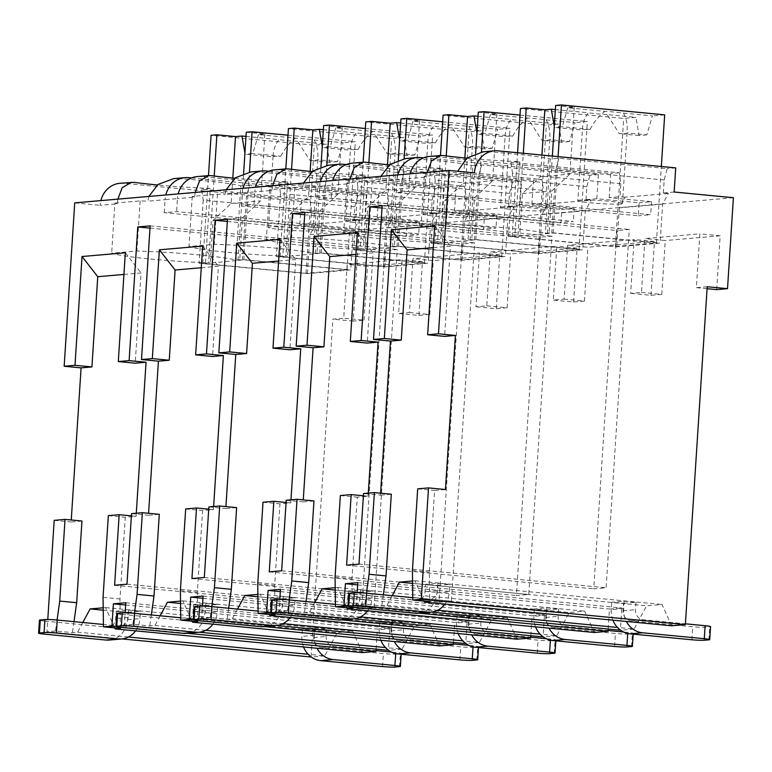 <?xml version="1.0" encoding="UTF-8"?>
<svg xmlns="http://www.w3.org/2000/svg" width="772" height="772" viewBox="0 0 772 772"><rect width="100%" height="100%" fill="white"/><g stroke="black" fill="none" stroke-linecap="round" stroke-linejoin="round"><path stroke-width="0.58" stroke-dasharray="3.86 2.9" d="M382.015 208.025L616.905 230.548L593.736 588.843L606.107 587.772L629.277 229.467L616.905 230.548M346.618 565.152L593.736 588.843M363.409 495.778L368.099 496.232L357.272 497.168L351.993 578.855L352.389 608.355M368.302 493.125L368.099 496.232M382.159 205.777L629.277 229.467M380.606 493.192L380.48 495.161L363.554 493.53M358.99 564.081L606.107 587.772M136.287 513.226L136.094 516.333L125.267 517.269L119.978 598.956L120.384 628.456M114.748 627.916L105.581 607.583L103.197 607.796M82.807 622.493L77.615 632.162L72.433 632.606L55.507 630.985L57.06 620.032M73.987 621.653L72.433 632.606M81.957 521.023L71.13 521.959L71.256 519.99M123.935 274.436L141.064 272.95L135.225 363.178M213.632 506.519L213.429 509.626L202.602 510.562L197.314 592.249L197.719 621.759M192.093 621.219L182.916 600.886L180.532 601.089M160.151 615.795L154.95 625.465L149.768 625.909L132.842 624.287L134.396 613.325M151.322 614.946L149.768 625.909M159.293 514.316L148.465 515.262L148.591 513.293M201.27 267.739L218.399 266.253L212.561 356.481M290.967 499.822L290.764 502.929L279.937 503.865L274.658 585.552L275.054 615.052M269.428 614.512L260.251 594.189L257.867 594.392M237.486 609.098L232.285 618.758L227.103 619.212L210.177 617.59L211.731 606.628M228.657 608.249L227.103 619.212M236.628 507.619L225.8 508.555L225.926 506.596M278.615 261.032L295.734 259.556L289.905 349.774M346.763 607.815L337.596 587.482L335.212 587.695M314.822 602.392L309.62 612.061L304.448 612.505L287.522 610.884L289.075 599.931M306.002 601.552L304.448 612.505M313.963 500.922L303.135 501.858L303.271 499.889M355.95 254.335L373.079 252.849L367.24 343.077M433.285 247.638L450.414 246.152L444.575 336.38M445.444 489.525L434.617 490.471L429.328 572.149L429.734 601.658M424.098 601.118L414.931 580.785L412.547 580.988M392.157 595.694L386.965 605.364L381.783 605.808L364.857 604.187L366.41 593.224M383.337 594.845L381.783 605.808M391.308 494.215L380.48 495.161M150 228.126L384.89 250.639L361.721 608.944L374.092 607.873L397.262 249.568L384.89 250.639M114.603 585.253L361.721 608.944M131.394 515.879L136.094 516.333M150.144 225.878L397.262 249.568M131.539 513.631L148.465 515.262M126.975 584.182L374.092 607.873M54.204 520.338L71.13 521.959M417.691 488.84L434.617 490.471M108.341 515.648L125.267 517.269M208.73 509.182L213.429 509.626M185.676 508.941L202.602 510.562M208.874 506.934L225.8 508.555M286.065 502.476L290.764 502.929M263.011 502.244L279.937 503.865M286.209 500.237L303.135 501.858M340.346 495.547L357.272 497.168M55.507 630.985L46.995 631.728L47.787 619.511M132.842 624.287L124.331 625.021L125.122 612.804M210.177 617.59L201.675 618.324L202.467 606.107M287.522 610.884L279.01 611.627L279.802 599.41M364.857 604.187L356.346 604.92L357.137 592.703M103.226 610.179L337.229 632.615L324.732 655.853L308.134 654.26M128.393 637.025L77.615 632.162M324.732 655.853L311.261 657.02M122.101 638.927L46.995 631.728M187.113 633.301L115.935 626.478M199.446 632.229L124.331 625.021M439.654 645.903L430.033 624.577L414.564 625.918L402.067 649.156L385.469 647.563M205.728 630.328L154.95 625.465M402.067 649.156L388.605 650.323M264.449 626.603L193.28 619.781M276.781 625.523L201.675 618.324M516.989 639.197L507.378 617.88L491.909 619.221L479.402 642.458L462.804 640.866M283.063 623.631L232.285 618.758M479.402 642.458L465.941 643.626M341.784 619.897L270.615 613.074M354.116 618.826L279.01 611.627M594.334 632.5L584.713 611.183L569.244 612.524L556.747 635.752L540.149 634.159M360.408 616.934L309.62 612.061M556.747 635.752L543.276 636.919M419.128 613.2L347.95 606.377M431.452 612.128L356.346 604.92M671.669 625.803L662.048 604.476L646.579 605.817L634.082 629.055L617.484 627.462M437.743 610.227L386.965 605.364M634.082 629.055L620.611 630.222M608.162 629.064L609.455 609.031L621.836 607.96L620.389 630.241M707.21 286.73L696.383 287.666L699.857 233.829L644.948 238.587L641.464 292.424L630.637 293.36L634.121 239.523L567.613 245.284L564.129 299.131L553.302 300.067L556.786 246.229L490.278 251.99L486.794 305.828L475.967 306.764L479.451 252.927L412.943 258.688L409.459 312.525L398.632 313.461L402.115 259.624L347.197 264.381L343.723 318.218L332.896 319.154L311.039 657.04M362.319 652.601L352.698 631.284L337.229 632.615M376.147 649.165L377.45 629.132L389.821 628.061L388.384 650.342M453.492 642.468L454.785 622.435L467.156 621.363L465.719 643.645M530.827 635.771L532.12 615.738L544.492 614.666L543.054 636.939M357.639 584.886L609.455 609.031M357.783 582.648L621.836 607.96M412.576 583.381L646.579 605.817M414.931 580.785L662.048 604.476M623.583 603.328L635.964 602.256L624.114 601.127L611.733 602.199L623.583 603.328L623.101 610.758A9.322 8.482 85 0 0 630.965 620.852L692.745 626.777A9.322 0.637 3.7 0 0 705.077 627.25L709.719 626.854A9.322 0.637 3.7 0 0 710.558 626.642M437.396 585.475L449.777 584.404L437.927 583.275L425.555 584.346L437.396 585.475L436.923 592.906A22.378 20.342 -95 0 1 418.54 613.248M635.964 602.256L635.481 609.687A9.322 8.482 -95 0 0 643.346 619.781L685.411 623.815M612.9 620.167A22.378 20.342 -95 0 1 611.26 609.619L611.733 602.199M624.114 601.127L623.631 608.548A22.378 20.342 85 0 0 626.362 621.45M353.393 607.313L354.232 594.315A9.322 0.637 3.7 0 1 348.79 593.378M354.232 594.315L416.012 600.24A9.322 8.482 85 0 0 417.411 600.249A9.322 8.482 85 0 0 425.073 591.767L425.555 584.346M437.927 583.275L437.444 590.696A9.322 8.482 -95 0 1 429.792 599.178A9.322 8.482 -95 0 1 428.383 599.168L412.769 597.673M444.942 604.061A22.378 20.342 85 0 0 449.294 591.834L449.777 584.404M733.4 197.709L359.086 230.143L353.2 321.104L364.027 320.168L343.723 318.218M353.2 321.104L332.896 319.154M707.075 288.699L696.383 287.666M409.459 312.525L429.772 314.474L418.945 315.41L398.632 313.461M486.794 305.828L507.107 307.777L496.28 308.713L475.967 306.764M564.129 299.131L584.443 301.07L573.615 302.016L553.302 300.067M641.464 292.424L661.778 294.373L650.95 295.309L630.637 293.36M364.027 320.168L367.511 266.33L347.197 264.381M650.95 295.309L654.434 241.472L587.926 247.233L567.613 245.284M661.778 294.373L665.261 240.536L644.948 238.587M716.686 289.616L720.17 235.778L665.261 240.536M418.945 315.41L422.419 261.573L367.511 266.33M429.772 314.474L433.246 260.637L412.943 258.688M496.28 308.713L499.764 254.876L433.246 260.637M507.107 307.777L510.591 253.94L490.278 251.99M573.615 302.016L577.099 248.169L510.591 253.94M584.443 301.07L587.926 247.233M654.434 241.472L634.121 239.523M720.17 235.778L699.857 233.829M423.625 157.835L598.387 174.597L596.824 198.732L639.139 202.785L638.299 215.784L396.258 192.575L408.629 191.504L650.671 214.713L638.299 215.784M596.824 198.732L585.996 199.668L591.072 200.151L585.273 210.804L582.754 249.79L539.445 253.544L431.114 243.161L437.502 242.601A70.86 4.873 3.7 0 1 343.665 233.125L368.919 230.934A70.86 4.873 3.7 0 1 468.035 239.957L474.423 239.407L582.754 249.79M539.445 253.544L541.963 214.558L547.763 203.905L591.072 200.151M547.763 203.905L542.687 203.422L531.86 204.358L574.175 208.411L561.794 209.492L560.954 222.481L318.913 199.272L331.294 198.201L573.335 221.41L560.954 222.481M346.281 164.542L521.042 181.295L519.488 205.429L561.794 209.492M519.488 205.429L508.661 206.365L513.737 206.857L507.937 217.511L505.419 256.497L462.11 260.241L353.779 249.858L360.167 249.308A70.86 4.873 3.7 0 1 266.33 239.822L291.584 237.641A70.86 4.873 3.7 0 1 390.7 246.664L397.088 246.104L505.419 256.497M462.11 260.241L464.628 221.255L470.428 210.611L513.737 206.857M470.428 210.611L465.352 210.119L454.525 211.055L496.84 215.118L484.459 216.189L483.619 229.188L241.578 205.979L253.949 204.898L495.991 228.107L483.619 229.188M268.945 171.239L443.707 187.992L442.144 212.126L484.459 216.189M442.144 212.126L431.316 213.072L436.392 213.554L430.602 224.208L428.074 263.194L384.765 266.948L276.444 256.555L282.832 256.005A70.86 4.873 3.7 0 1 188.995 246.529L214.24 244.338A70.86 4.873 3.7 0 1 313.364 253.361L319.753 252.811L428.074 263.194M384.765 266.948L387.293 227.962L393.083 217.308L436.392 213.554M393.083 217.308L388.007 216.816L377.18 217.762L419.495 221.815L407.124 222.886L406.284 235.885L164.243 212.676L176.614 211.605L418.656 234.813L406.284 235.885M191.61 177.936L366.372 194.698L364.809 218.833L407.124 222.886M364.809 218.833L353.981 219.769L359.057 220.252L353.258 230.905L350.739 269.891L307.43 273.645L199.108 263.262L205.497 262.702A70.86 4.873 3.7 0 1 111.66 253.226L136.905 251.035A70.86 4.873 3.7 0 1 236.029 260.058L242.418 259.508L350.739 269.891M307.43 273.645L309.948 234.659L315.748 224.005L359.057 220.252M315.748 224.005L310.672 223.523L299.845 224.459L359.086 230.143M674.159 192.025L663.331 192.971L668.407 193.454L662.608 204.107L660.089 243.093L616.78 246.847L508.458 236.454L514.847 235.904A70.86 4.873 3.7 0 1 421.01 226.428L446.255 224.237A70.86 4.873 3.7 0 1 545.379 233.26L551.768 232.71L660.089 243.093M662.608 204.107L619.298 207.861L625.098 197.207L668.407 193.454M625.098 197.207L620.022 196.715L609.195 197.661L651.51 201.714L639.139 202.785M396.258 192.575L397.097 179.577A24.241 22.041 -95 0 1 397.831 174.877M117.875 199.137L117.334 203.818L100.119 205.304A24.241 22.041 -95 0 1 100.852 200.614M120.027 183.263A24.241 22.041 -95 0 1 123.684 183.282L301.408 200.324L299.845 224.459M474.433 172.88L457.217 174.366L457.68 171.278M497.998 150.858L483.05 151.814M188.648 177.656L173.7 178.612M148.793 196.455L147.867 201.174L165.083 199.678A24.241 22.041 -95 0 1 165.816 194.978M195.21 192.431L194.669 197.121L177.454 198.607A24.241 22.041 -95 0 1 178.187 193.907M197.371 176.566A24.241 22.041 -95 0 1 201.019 176.585L378.743 193.627L377.18 217.762M265.983 170.959L251.035 171.915M226.138 189.758L225.202 194.467L242.418 192.981A24.241 22.041 -95 0 1 243.151 188.281M272.545 185.734L272.014 190.414L254.799 191.91A24.241 22.041 -95 0 1 255.532 187.21M274.707 169.869A24.241 22.041 -95 0 1 278.354 169.879L456.078 186.92L454.525 211.055M343.318 164.253L328.38 165.218M303.473 183.06L302.537 187.77L319.753 186.284A24.241 22.041 -95 0 1 320.496 181.584M349.89 179.036L349.349 183.717L332.134 185.203A24.241 22.041 -95 0 1 332.867 180.513M352.042 163.162A24.241 22.041 -95 0 1 355.699 163.181L533.423 180.223L531.86 204.358M420.663 157.556L405.715 158.511M380.808 176.354L379.882 181.073L409.469 178.506A24.241 22.041 -95 0 1 410.202 173.806M427.225 172.339L426.684 177.02L409.469 178.506L408.629 191.504M429.377 156.465A24.241 22.041 -95 0 1 433.034 156.484L610.758 173.526L609.195 197.661M117.334 203.818A70.86 4.873 3.7 0 1 114.903 203.104L111.66 253.226M205.497 262.702L210.293 188.445A70.86 4.873 3.7 0 1 157.391 184.962M426.684 177.02A70.86 4.873 3.7 0 1 424.253 176.296L449.497 174.115A70.86 4.873 3.7 0 1 457.217 174.366M74.73 202.872L100.119 205.304M114.903 203.104L140.147 200.913A70.86 4.873 3.7 0 1 147.867 201.174M164.243 212.676L165.083 199.678L177.454 198.607L176.614 211.605M194.669 197.121A70.86 4.873 3.7 0 1 192.238 196.397L217.482 194.216A70.86 4.873 3.7 0 1 225.202 194.467M241.578 205.979L242.418 192.981L254.799 191.91L253.949 204.898M272.014 190.414A70.86 4.873 3.7 0 1 269.573 189.7L294.827 187.509A70.86 4.873 3.7 0 1 302.537 187.77M318.913 199.272L319.753 186.284L332.134 185.203L331.294 198.201M349.349 183.717A70.86 4.873 3.7 0 1 346.908 183.003L372.162 180.812A70.86 4.873 3.7 0 1 379.882 181.073M651.51 201.714L650.671 214.713M311.512 210.524L203.19 200.141L201.589 189.198L309.91 199.591L311.512 210.524L310.672 223.523M309.91 199.591L301.408 200.324M663.331 192.971L664.171 179.972L667.211 168.634L558.889 158.241L550.175 159.003L545.379 233.26M675.722 167.891L667.211 168.634M366.372 194.698L357.861 195.432L249.539 185.048L246.5 196.387L242.418 259.508M353.981 219.769L354.821 206.771L357.861 195.432M234.727 178.264A70.86 4.873 3.7 0 0 287.638 181.748L278.924 182.501L387.255 192.884L388.847 203.827L388.007 216.816M387.255 192.884L378.743 193.627M443.707 187.992L435.196 188.735L326.874 178.342L318.16 179.104L313.364 253.361M431.316 213.072L432.156 200.073L435.196 188.735M312.071 171.558A70.86 4.873 3.7 0 0 364.973 175.041L356.259 175.804L464.59 186.187L466.192 197.121L465.352 210.119M464.59 186.187L456.078 186.92M521.042 181.295L512.54 182.028L404.21 171.645L395.505 172.397L390.7 246.664M508.661 206.365L509.501 193.376L512.54 182.028M389.406 164.861A70.86 4.873 3.7 0 0 442.308 168.344L433.603 169.097L541.925 179.49L543.527 190.423L542.687 203.422M541.925 179.49L533.423 180.223M598.387 174.597L589.876 175.331L481.545 164.947L472.84 165.7L468.035 239.957M585.996 199.668L586.836 186.67L589.876 175.331M466.742 158.163A70.86 4.873 3.7 0 0 519.643 161.647L510.939 162.4L619.26 172.783L620.862 183.726L620.022 196.715M619.26 172.783L610.758 173.526M203.19 200.141L199.108 263.262M309.948 234.659L353.258 230.905M354.821 206.771L246.5 196.387M210.293 188.445L201.589 189.198M487.421 151.775A70.86 4.873 3.7 0 1 550.175 159.003M178.071 178.573A70.86 4.873 3.7 0 1 240.825 185.801L236.029 260.058M249.539 185.048L240.825 185.801M255.407 171.867A70.86 4.873 3.7 0 1 318.16 179.104M332.751 165.169A70.86 4.873 3.7 0 1 395.505 172.397M410.086 158.472A70.86 4.873 3.7 0 1 472.84 165.7M232.826 178.081L231.185 203.422L213.062 220.358L210.293 263.059L243.788 259.855L347.043 269.746L306.05 273.298L202.804 263.406L208.604 262.895L214.22 176.016M210.293 263.059L208.604 262.895M140.147 200.913L136.905 251.035M202.804 263.406L208.479 175.601M237.988 260.357L243.605 173.507M243.788 259.855L249.472 172.098M246.278 132.253L264.892 134.038L258.446 134.598L295.483 138.149A22.378 1.534 3.7 0 1 305.857 138.96A22.378 1.534 3.7 0 1 314.156 139.944L343.077 142.714L337.499 161.657L317.707 159.756A22.378 1.534 3.7 0 1 317.707 159.765A22.378 1.534 3.7 0 1 309.977 160.431L297.674 141.373L326.585 144.142L314.339 145.204L211.084 135.303M287.995 135.196L355.323 141.652L343.077 142.714M246.007 136.412L279.001 139.578C275.228 144.374 273.249 150.144 273.047 156.89L245.129 154.217L244.927 153.059M297.674 141.373A22.378 1.534 3.7 0 1 287.3 140.562A22.378 1.534 3.7 0 1 279.001 139.578M258.446 134.598L252.869 153.541L245.129 154.217M273.047 156.89A22.378 1.534 3.7 0 1 273.047 156.88A22.378 1.534 3.7 0 1 280.776 156.224L252.869 153.541M280.776 156.224C284.289 149.189 289.191 143.158 295.483 138.149M314.156 139.944C317.234 145.85 318.411 152.46 317.707 159.756L313.142 230.317A22.378 1.534 3.7 0 1 281.539 229.68A22.378 1.534 3.7 0 1 268.482 227.431A22.378 1.534 3.7 0 1 300.096 228.068A22.378 1.534 3.7 0 1 313.142 230.317M264.892 134.038L260.569 200.874L242.447 217.82L239.687 260.511M231.185 203.422L260.569 200.874M213.062 220.358L242.447 217.82M337.499 161.657L329.76 162.332L326.585 144.142M329.76 162.332L309.977 160.431M306.05 273.298L314.339 145.204M347.043 269.746L355.323 141.652M664.171 179.972L555.85 169.589L551.768 232.71M558.889 158.241L555.85 169.589M619.298 207.861L616.78 246.847M620.862 183.726L512.54 173.333L508.458 236.454M541.925 155.066L540.535 176.624L522.412 193.56L519.643 236.261L553.148 233.047L656.393 242.948L615.4 246.5L512.154 236.599L517.954 236.097L523.31 153.281M519.643 236.261L517.954 236.097M449.497 174.115L446.255 224.237M424.253 176.296L421.01 226.428M519.643 161.647L514.847 235.904M512.54 173.333L510.939 162.4M512.154 236.599L517.578 152.731M547.338 233.549L552.356 156.069M553.148 233.047L558.088 156.62M555.628 105.455L574.243 107.24L567.796 107.8L604.833 111.351A22.378 1.534 3.7 0 1 615.207 112.152A22.378 1.534 3.7 0 1 623.506 113.137L652.427 115.916L646.849 134.859L627.057 132.958A22.378 1.534 3.7 0 1 627.057 132.967A22.378 1.534 3.7 0 1 619.327 133.633L607.024 114.565L635.935 117.344L623.689 118.406L520.434 108.505M664.673 114.854L652.427 115.916M555.357 109.614L588.351 112.78C584.587 117.566 582.599 123.337 582.397 130.092L554.479 127.409L554.277 126.251M607.024 114.565A22.378 1.534 3.7 0 1 596.65 113.764A22.378 1.534 3.7 0 1 588.351 112.78M567.796 107.8L562.219 126.743L554.479 127.409M577.832 200.624A22.378 1.534 3.7 0 1 609.446 201.27A22.378 1.534 3.7 0 1 622.493 203.518A22.378 1.534 3.7 0 1 590.889 202.872A22.378 1.534 3.7 0 1 577.832 200.624L582.397 130.082A22.378 1.534 3.7 0 1 582.397 130.082A22.378 1.534 3.7 0 1 590.126 129.416L562.219 126.743M590.126 129.416C593.639 122.381 598.541 116.36 604.833 111.351M623.506 113.137C626.584 119.052 627.761 125.653 627.057 132.958L622.493 203.518M574.243 107.24L569.919 174.076L551.797 191.012L549.037 233.713M540.535 176.624L569.919 174.076M522.412 193.56L551.797 191.012M646.849 134.859L639.11 135.525L635.935 117.344M639.11 135.525L619.327 133.633M615.4 246.5L623.689 118.406M656.393 242.948L661.334 166.52M419.495 221.815L418.656 234.813M278.924 182.501L280.525 193.434L388.847 203.827M280.525 193.434L276.444 256.555M387.293 227.962L430.602 224.208M432.156 200.073L323.835 189.69L319.753 252.811M326.874 178.342L323.835 189.69M217.482 194.216L214.24 244.338M192.238 196.397L188.995 246.529M287.638 181.748L282.832 256.005M310.161 171.384L308.52 196.715L290.397 213.661L287.638 256.362L321.133 253.148L424.378 263.049L383.394 266.601L280.139 256.7L285.939 256.198L291.555 169.319M287.638 256.362L285.939 256.198M280.139 256.7L285.823 168.904M315.333 253.65L320.949 166.81M321.133 253.148L326.807 165.391M323.613 125.556L342.228 127.341L335.781 127.901L372.828 131.452A22.378 1.534 3.7 0 1 383.192 132.253A22.378 1.534 3.7 0 1 391.491 133.238L420.412 136.017L414.834 154.96L395.042 153.059A22.378 1.534 3.7 0 1 395.042 153.068A22.378 1.534 3.7 0 1 387.312 153.734L375.009 134.666L403.93 137.445L391.674 138.506L288.429 128.606M365.339 128.499L432.658 134.955L420.412 136.017M323.343 129.715L356.336 132.88C352.572 137.667 350.584 143.438 350.382 150.193L322.474 147.51L322.271 146.352M375.009 134.666A22.378 1.534 3.7 0 1 364.635 133.865A22.378 1.534 3.7 0 1 356.336 132.88M335.781 127.901L330.204 146.844L322.474 147.51M345.817 220.724A22.378 1.534 3.7 0 1 377.431 221.371A22.378 1.534 3.7 0 1 390.487 223.619A22.378 1.534 3.7 0 1 358.874 222.973A22.378 1.534 3.7 0 1 345.817 220.724L350.382 150.183A22.378 1.534 3.7 0 1 350.382 150.183A22.378 1.534 3.7 0 1 358.121 149.517L330.204 146.844M358.121 149.517C361.634 142.482 366.536 136.461 372.828 131.452M391.491 133.238C394.569 139.153 395.756 145.754 395.042 153.059L390.487 223.619M342.228 127.341L337.914 194.177L319.782 211.113L317.022 253.814M308.52 196.715L337.914 194.177M290.397 213.661L319.782 211.113M414.834 154.96L407.105 155.626L403.93 137.445M407.105 155.626L387.312 153.734M383.394 266.601L391.674 138.506M424.378 263.049L432.658 134.955M496.84 215.118L495.991 228.107M356.259 175.804L357.861 186.737L466.192 197.121M357.861 186.737L353.779 249.858M464.628 221.255L507.937 217.511M509.501 193.376L401.17 182.983L397.088 246.104M404.21 171.645L401.17 182.983M294.827 187.509L291.584 237.641M269.573 189.7L266.33 239.822M364.973 175.041L360.167 249.308M387.496 164.677L385.855 190.018L367.733 206.964L364.973 249.665L398.468 246.451L501.713 256.352L460.73 259.903L357.475 250.003L363.284 249.501L368.9 162.612M364.973 249.665L363.284 249.501M357.475 250.003L363.158 162.207M392.668 246.953L398.284 160.113M398.468 246.451L404.142 158.694M400.948 118.859L419.572 120.644L413.117 121.194L450.163 124.755A22.378 1.534 3.7 0 1 460.537 125.556A22.378 1.534 3.7 0 1 468.826 126.54L497.747 129.31L492.169 148.253L472.387 146.362A22.378 1.534 3.7 0 1 472.387 146.371A22.378 1.534 3.7 0 1 464.647 147.027L452.344 127.969L481.265 130.738L469.009 131.8L365.764 121.899M442.674 121.793L510.002 128.249L497.747 129.31M400.678 123.018L433.681 126.183C429.907 130.97 427.92 136.74 427.717 143.486L399.809 140.813L399.606 139.655M452.344 127.969A22.378 1.534 3.7 0 1 441.97 127.168A22.378 1.534 3.7 0 1 433.681 126.183M413.117 121.194L407.539 140.147L399.809 140.813M423.162 214.027A22.378 1.534 3.7 0 1 454.776 214.664A22.378 1.534 3.7 0 1 467.822 216.913A22.378 1.534 3.7 0 1 436.209 216.276A22.378 1.534 3.7 0 1 423.162 214.027L427.717 143.476A22.378 1.534 3.7 0 1 427.717 143.476A22.378 1.534 3.7 0 1 435.456 142.82L407.539 140.147M435.456 142.82C438.969 135.785 443.871 129.764 450.163 124.755M468.826 126.54C471.904 132.446 473.091 139.056 472.387 146.362M419.572 120.644L415.249 187.471L397.117 204.416L394.357 247.117M385.855 190.018L415.249 187.471M367.733 206.964L397.117 204.416M492.169 148.253L484.44 148.928L481.265 130.738M484.44 148.928L464.647 147.027M460.73 259.903L469.009 131.8M501.713 256.352L510.002 128.249M574.175 208.411L573.335 221.41M433.603 169.097L435.196 180.04L543.527 190.423M435.196 180.04L431.114 243.161M541.963 214.558L585.273 210.804M586.836 186.67L478.505 176.286L474.423 239.407M481.545 164.947L478.505 176.286M372.162 180.812L368.919 230.934M346.908 183.003L343.665 233.125M442.308 168.344L437.502 242.601M464.84 157.98L463.2 183.321L445.068 200.266L442.308 242.958L475.803 239.754L579.058 249.645L538.065 253.197L434.819 243.305L440.619 242.804L446.235 155.915M442.308 242.958L440.619 242.804M434.819 243.305L440.494 155.5M470.003 240.256L475.62 153.406M475.803 239.754L481.477 151.997M478.293 112.152L496.907 113.938L490.452 114.497L527.498 118.048A22.378 1.534 3.7 0 1 537.872 118.859A22.378 1.534 3.7 0 1 546.171 119.843L575.082 122.613L569.514 141.556L549.722 139.664A22.378 1.534 3.7 0 1 541.983 140.33L529.679 121.272L558.6 124.041L546.344 125.103L443.099 115.202M520.01 115.096L587.338 121.551L575.082 122.613M478.022 116.311L511.016 119.477C507.243 124.273 505.264 130.043 505.062 136.789L477.144 134.116L476.942 132.958M529.679 121.272A22.378 1.534 3.7 0 1 519.305 120.461A22.378 1.534 3.7 0 1 511.016 119.477M490.452 114.497L484.884 133.44L477.144 134.116M500.497 207.33A22.378 1.534 3.7 0 1 532.111 207.967A22.378 1.534 3.7 0 1 545.157 210.216A22.378 1.534 3.7 0 1 513.544 209.579A22.378 1.534 3.7 0 1 500.497 207.33L505.062 136.779A22.378 1.534 3.7 0 1 505.062 136.779A22.378 1.534 3.7 0 1 512.791 136.123L484.884 133.44M512.791 136.123C516.304 129.088 521.206 123.057 527.498 118.048M546.171 119.843C549.239 125.749 550.426 132.359 549.722 139.664L545.157 210.216M496.907 113.938L492.584 180.773L474.462 197.719L471.702 240.41M463.2 183.321L492.584 180.773M445.068 200.266L474.462 197.719M569.514 141.556L561.775 142.231L558.6 124.041M561.775 142.231L541.983 140.33M538.065 253.197L546.344 125.103M579.058 249.645L587.338 121.551M422.419 261.573L402.115 259.624M499.764 254.876L479.451 252.927M577.099 248.169L556.786 246.229M105.581 607.583L352.698 631.284M314.233 630.135L326.614 629.064L314.764 627.926L302.383 628.997L314.233 630.135L313.75 637.556A9.322 8.482 85 0 0 321.615 647.65L383.394 653.575A9.322 0.637 3.7 0 0 395.727 654.048L400.369 653.652A9.322 0.637 3.7 0 0 401.208 653.44A9.322 0.637 3.7 0 0 395.775 652.504L391.587 652.099M128.046 612.283L140.427 611.212L128.577 610.073L116.205 611.144L128.046 612.283L127.573 619.704A22.378 20.342 -95 0 1 109.19 640.056M326.614 629.064L326.131 636.485A9.322 8.482 -95 0 0 333.996 646.579L376.06 650.613M303.55 646.965A22.378 20.342 -95 0 1 301.91 636.427L302.383 628.997M314.764 627.926L314.281 635.346A22.378 20.342 85 0 0 317.002 648.258M44.033 634.111L44.882 621.113A9.322 0.637 3.7 0 1 39.44 620.177M44.882 621.113L106.661 627.038A9.322 8.482 85 0 0 108.061 627.047A9.322 8.482 85 0 0 115.723 618.575L116.205 611.144M128.577 610.073L128.094 617.494A9.322 8.482 -95 0 1 120.432 625.976A9.322 8.482 -95 0 1 119.033 625.967L103.419 624.471M135.592 630.859A22.378 20.342 85 0 0 139.944 618.633L140.427 611.212M125.633 604.987L377.45 629.132M125.778 602.749L389.821 628.061M180.561 603.482L414.564 625.918M182.916 600.886L430.033 624.577M391.568 623.429L403.949 622.357L392.099 621.228L379.727 622.3L391.568 623.429L391.095 630.859A9.322 8.482 85 0 0 398.96 640.953L460.739 646.878A9.322 0.637 3.7 0 0 473.062 647.351L477.704 646.946A9.322 0.637 3.7 0 0 478.543 646.743A9.322 0.637 3.7 0 0 473.111 645.807L468.922 645.402M205.391 605.576L217.762 604.505L205.912 603.376L193.54 604.447L205.391 605.576L204.908 613.007A22.378 20.342 -95 0 1 186.525 633.349M403.949 622.357L403.466 629.788A9.322 8.482 -95 0 0 411.331 639.882L453.396 643.916M380.885 640.268A22.378 20.342 -95 0 1 379.245 629.72L379.727 622.3M392.099 621.228L391.616 628.649A22.378 20.342 85 0 0 394.347 641.551M121.378 627.414L122.217 614.416A9.322 0.637 3.7 0 1 116.775 613.479M122.217 614.416L183.997 620.341A9.322 8.482 85 0 0 185.396 620.35A9.322 8.482 85 0 0 193.058 611.868L193.54 604.447M205.912 603.376L205.429 610.797A9.322 8.482 -95 0 1 197.777 619.279A9.322 8.482 -95 0 1 196.368 619.269L180.764 617.774M212.927 624.162A22.378 20.342 85 0 0 217.279 611.935L217.762 604.505M202.968 598.29L454.785 622.435M203.113 596.042L467.156 621.363M257.906 596.785L491.909 619.221M260.251 594.189L507.378 617.88M468.913 616.731L481.284 615.66L469.434 614.522L457.063 615.593L468.913 616.731L468.43 624.162A9.322 8.482 85 0 0 476.295 634.256L538.074 640.171A9.322 0.637 3.7 0 0 550.407 640.654L555.039 640.249A9.322 0.637 3.7 0 0 555.888 640.036A9.322 0.637 3.7 0 0 550.446 639.1L546.258 638.705M282.726 598.879L295.097 597.808L283.247 596.669L270.875 597.74L282.726 598.879L282.243 606.309A22.378 20.342 -95 0 1 263.86 626.652M481.284 615.66L480.802 623.091A9.322 8.482 -95 0 0 488.666 633.185L530.731 637.218M458.23 633.561A22.378 20.342 -95 0 1 456.58 623.023L457.063 615.593M469.434 614.522L468.951 621.952A22.378 20.342 85 0 0 471.682 634.854M198.713 620.717L199.552 607.718A9.322 0.637 3.7 0 1 194.119 606.782M199.552 607.718L261.332 613.643A9.322 8.482 85 0 0 262.741 613.643A9.322 8.482 85 0 0 270.393 605.171L270.875 597.74M283.247 596.669L282.774 604.1A9.322 8.482 -95 0 1 275.112 612.572A9.322 8.482 -95 0 1 273.703 612.572L258.099 611.077M290.262 617.455A22.378 20.342 85 0 0 294.615 605.238L295.097 597.808M280.304 591.593L532.12 615.738M280.448 589.345L544.492 614.666M335.241 590.078L569.244 612.524M337.596 587.482L584.713 611.183M546.248 610.034L558.619 608.963L546.769 607.825L534.398 608.896L546.248 610.034L545.765 617.455A9.322 8.482 85 0 0 553.63 627.549L615.409 633.474A9.322 0.637 3.7 0 0 627.742 633.957L632.384 633.551A9.322 0.637 3.7 0 0 633.223 633.339A9.322 0.637 3.7 0 0 627.781 632.403L623.602 631.998M360.061 592.182L372.432 591.111L360.592 589.972L348.211 591.043L360.061 592.182L359.578 599.603A22.378 20.342 -95 0 1 341.205 619.955M558.619 608.963L558.146 616.384A9.322 8.482 -95 0 0 566.001 626.478L608.066 630.512M535.565 626.864A22.378 20.342 -95 0 1 533.915 616.326L534.398 608.896M546.769 607.825L546.296 615.245A22.378 20.342 85 0 0 549.017 628.157M276.048 614.01L276.887 601.021A9.322 0.637 3.7 0 1 271.454 600.085M276.887 601.021L338.667 606.937A9.322 8.482 85 0 0 340.076 606.946A9.322 8.482 85 0 0 347.738 598.474L348.211 591.043M360.592 589.972L360.109 597.403A9.322 8.482 -95 0 1 352.447 605.875A9.322 8.482 -95 0 1 351.048 605.866L335.434 604.37M367.607 610.758A22.378 20.342 85 0 0 371.959 598.532L372.432 591.111M412.402 570.527L429.328 572.149M434.684 225.964L450.414 246.152M103.052 597.325L119.978 598.956M125.334 252.762L141.064 272.95M202.669 246.065L218.399 266.253M180.387 590.628L197.314 592.249M280.014 239.368L295.734 259.556M257.732 583.931L274.658 585.552M357.349 232.661L373.079 252.849M335.067 577.234L351.993 578.855M227.335 221.419L462.225 243.942L439.056 602.247L451.437 601.176L474.606 242.871L462.225 243.942M191.939 578.556L439.056 602.247M227.479 219.18L474.606 242.871M204.31 577.485L451.437 601.176M304.679 214.722L539.57 237.245L516.4 595.55L528.772 594.479L551.941 236.174L539.57 237.245M269.274 571.849L516.4 595.55M304.824 212.474L551.941 236.174M281.655 570.778L528.772 594.479M623.101 610.758L635.481 609.687M630.965 620.852L643.346 619.781M691.905 639.776L692.745 626.777M623.631 608.548L611.26 609.619M428.383 599.168L416.012 600.24M704.238 640.249L705.077 627.25M708.879 639.843L709.719 626.854M436.923 592.906L449.294 591.834M437.444 590.696L425.073 591.767M134.26 182.366L123.684 183.282M211.596 175.669L201.019 176.585M288.931 168.962L278.354 169.879M366.266 162.265L355.699 163.181M443.611 155.568L433.034 156.484M313.75 637.556L326.131 636.485M321.615 647.65L333.996 646.579M382.555 666.574L383.394 653.575M314.281 635.346L301.91 636.427M395.708 653.556L395.775 652.504M119.033 625.967L106.661 627.038M394.888 667.047L395.727 654.048M399.529 666.641L400.369 653.652M127.573 619.704L139.944 618.633M128.094 617.494L115.723 618.575M391.095 630.859L403.466 629.788M398.96 640.953L411.331 639.882M459.89 659.867L460.739 646.878M391.616 628.649L379.245 629.72M473.043 646.859L473.111 645.807M196.368 619.269L183.997 620.341M472.223 660.349L473.062 647.351M476.864 659.944L477.704 646.946M204.908 613.007L217.279 611.935M205.429 610.797L193.058 611.868M468.43 624.162L480.802 623.091M476.295 634.256L488.666 633.185M537.235 653.17L538.074 640.171M468.951 621.952L456.58 623.023M550.378 640.152L550.446 639.1M273.703 612.572L261.332 613.643M549.558 653.652L550.407 640.654M554.199 653.247L555.039 640.249M282.243 606.309L294.615 605.238M282.774 604.1L270.393 605.171M545.765 617.455L558.146 616.384M553.63 627.549L566.001 626.478M614.57 646.473L615.409 633.474M546.296 615.245L533.915 616.326M627.713 633.455L627.781 632.403M351.048 605.866L338.667 606.937M626.903 646.946L627.742 633.957M631.544 646.55L632.384 633.551M359.578 599.603L371.959 598.532M360.109 597.403L347.738 598.474M429.792 599.178L417.411 600.249M268.482 227.431L273.047 156.88M467.822 216.913L472.387 146.371M401.16 654.241L401.208 653.44M120.432 625.976L108.061 627.047M478.495 647.544L478.543 646.743M197.777 619.279L185.396 620.35M555.83 640.837L555.888 640.036M275.112 612.572L262.741 613.643M633.165 634.14L633.223 633.339M352.447 605.875L340.076 606.946"/><path stroke-width="1.16" d="M455.403 335.444L438.477 333.813L449.043 170.448L474.433 172.88A24.241 22.041 -95 0 1 494.341 150.839A24.241 22.041 -95 0 1 497.998 150.858L675.722 167.891L674.159 192.025L733.4 197.709L727.513 288.68L707.21 286.73L685.353 624.616L421.309 599.294L428.518 487.904L445.444 489.525L455.403 335.444L444.575 336.38L427.649 334.758L438.477 333.813M74.99 365.31L82.025 256.516L97.754 276.704L91.916 366.932L74.99 365.31L64.163 366.246L74.73 202.872L449.043 170.448M91.916 366.932L81.089 367.868L64.163 366.246M146.053 362.242L129.127 360.62L118.299 361.557L135.225 363.178L146.053 362.242L136.287 513.226M201.27 267.739L175.09 270.007L169.251 360.235L158.424 361.171L141.498 359.549L150.144 225.878L137.773 226.949L150 228.126M169.251 360.235L152.325 358.604L141.498 359.549M223.388 355.535L206.462 353.914L195.634 354.859L212.561 356.481L223.388 355.535L213.632 506.519M278.615 261.032L252.425 263.3L246.596 353.528L235.769 354.464L218.843 352.843L227.479 219.18L215.108 220.252L227.335 221.419M246.596 353.528L229.67 351.907L218.843 352.843M300.733 348.838L283.807 347.217L272.979 348.153L289.905 349.774L300.733 348.838L290.967 499.822M355.95 254.335L329.769 256.603L323.931 346.831L313.104 347.767L296.178 346.145L304.824 212.474L292.443 213.545L304.679 214.722M323.931 346.831L307.005 345.209L296.178 346.145M378.068 342.141L361.142 340.52L350.314 341.456L367.24 343.077L378.068 342.141L368.302 493.125M433.285 247.638L407.105 249.906L401.266 340.134L390.439 341.07L373.513 339.448L382.159 205.777L369.788 206.848L382.015 208.025M401.266 340.134L384.34 338.503L373.513 339.448M76.669 602.7L59.743 601.079L65.031 519.392L81.957 521.023L76.669 602.7L73.987 621.653M361.142 340.52L369.788 206.848M307.005 345.209L314.04 236.415L357.349 232.661L350.314 341.456M283.807 347.217L292.443 213.545M229.67 351.907L236.705 243.112L280.014 239.368L272.979 348.153M206.462 353.914L215.108 220.252M152.325 358.604L159.37 249.819L202.669 246.065L195.634 354.859M129.127 360.62L137.773 226.949M82.025 256.516L125.334 252.762L118.299 361.557M384.34 338.503L391.375 229.718L434.684 225.964L427.649 334.758M363.409 495.778L351.173 494.601L346.618 565.152L358.99 564.081L363.554 493.53L374.381 492.594L391.308 494.215L386.019 575.902L383.337 594.845M390.439 341.07L380.606 493.192M121.416 625.86L122.256 612.871L117.624 613.267A9.322 0.637 3.7 0 0 116.775 613.479L115.935 626.478A9.322 0.637 -176.3 0 0 121.378 627.414L183.157 633.339L195.528 632.268L133.749 626.343A9.322 0.637 -176.3 0 0 121.416 625.86L116.775 626.266A9.322 0.637 -176.3 0 0 115.935 626.478L111.959 626.092L103.458 626.835L120.384 628.456L115.202 628.9L114.748 627.916M103.197 607.796L90.112 608.925L82.807 622.493M71.256 519.99L81.089 367.868M97.754 276.704L123.935 274.436M198.761 619.163L199.601 606.165L194.959 606.57A9.322 0.637 3.7 0 0 194.119 606.782L193.28 619.771A9.322 0.637 -176.3 0 0 198.713 620.717L260.492 626.632L272.863 625.561L211.084 619.636A9.322 0.637 -176.3 0 0 198.761 619.163L194.119 619.569A9.322 0.637 -176.3 0 0 193.28 619.771L189.294 619.395L180.793 620.128L197.719 621.759L192.537 622.203L192.093 621.219M180.532 601.089L167.447 602.228L160.151 615.795M134.396 613.325L137.078 594.382L142.366 512.695L159.293 514.316L154.004 596.003L151.322 614.946M158.424 361.171L148.591 513.293M276.096 612.466L276.936 599.468L272.294 599.873A9.322 0.637 3.7 0 0 271.454 600.085L270.615 613.074A9.322 0.637 -176.3 0 0 276.048 614.01L337.827 619.935L350.208 618.864L288.429 612.939A9.322 0.637 -176.3 0 0 276.096 612.466L271.454 612.862A9.322 0.637 -176.3 0 0 270.615 613.074L266.639 612.698L258.128 613.431L275.054 615.052L269.872 615.506L269.428 614.512M257.867 594.392L244.792 595.521L237.486 609.098M211.731 606.628L214.423 587.685L219.702 505.998L236.628 507.619L231.349 589.306L228.657 608.249M235.769 354.464L225.926 506.596M353.431 605.759L354.271 592.771L349.629 593.166A9.322 0.637 3.7 0 0 348.79 593.378L347.95 606.377A9.322 0.637 -176.3 0 0 353.393 607.313L415.172 613.238L427.543 612.167L365.764 606.242A9.322 0.637 -176.3 0 0 353.431 605.759L348.79 606.165A9.322 0.637 -176.3 0 0 347.95 606.377L343.974 605.991L335.463 606.734L352.389 608.355L347.207 608.809L346.763 607.815M335.212 587.695L322.127 588.824L314.822 602.392M289.075 599.931L291.758 580.978L297.037 499.291L313.963 500.922L308.684 582.609L306.002 601.552M313.104 347.767L303.271 499.889M428.518 487.904L417.691 488.84L412.402 570.527L412.808 600.037L429.734 601.658L424.552 602.102L424.098 601.118M412.547 580.988L399.462 582.127L392.157 595.694M131.394 515.879L119.168 514.702L114.603 585.253L126.975 584.182L131.539 513.631L142.366 512.695M65.031 519.392L54.204 520.338L47.787 619.511M119.168 514.702L108.341 515.648L103.052 597.325L103.458 626.835M180.793 620.128L180.387 590.628L185.676 508.941L196.503 508.005L208.73 509.182M219.702 505.998L208.874 506.934L204.31 577.485L191.939 578.556L196.503 508.005M258.128 613.431L257.732 583.931L263.011 502.244L273.838 501.308L286.065 502.476M297.037 499.291L286.209 500.237L281.655 570.778L269.274 571.849L273.838 501.308M351.173 494.601L340.346 495.547L335.067 577.234L335.463 606.734M57.06 620.032L59.743 601.079M421.309 599.294L412.808 600.037M125.122 612.804L125.778 602.749L113.397 603.82L125.633 604.987M111.959 626.092L113.397 603.82M202.467 606.107L203.113 596.042L190.742 597.113L202.968 598.29M189.294 619.395L190.742 597.113M279.802 599.41L280.448 589.345L268.077 590.416L280.304 591.593M266.639 612.698L268.077 590.416M366.41 593.224L369.093 574.281L374.381 492.594M357.137 592.703L357.783 582.648L345.412 583.719L357.639 584.886M343.974 605.991L345.412 583.719M308.134 654.26L128.393 637.025M311.261 657.02L122.101 638.927M685.353 624.616L671.669 625.803L424.552 602.102M115.202 628.9L362.319 652.601L376.003 651.414L187.113 633.301M388.605 650.323L199.446 632.229M385.469 647.563L205.728 630.328M192.537 622.203L439.654 645.903L453.347 644.716L264.449 626.603M465.941 643.626L276.781 625.523M462.804 640.866L283.063 623.631M269.872 615.506L516.989 639.197L530.682 638.01L341.784 619.897M543.276 636.919L354.116 618.826M540.149 634.159L360.408 616.934M347.207 608.809L594.334 632.5L608.018 631.313L419.128 613.2M620.611 630.222L431.452 612.128M617.484 627.462L437.743 610.227M90.112 608.925L103.226 610.179M608.018 631.313L608.162 629.064M376.003 651.414L376.147 649.165M453.347 644.716L453.492 642.468M530.682 638.01L530.827 635.771M399.462 582.127L412.576 583.381M626.362 621.45A22.378 20.342 85 0 0 642.497 632.779L630.126 633.851A22.378 20.342 -95 0 1 612.9 620.167M630.126 633.851L691.905 639.776A9.322 0.637 -176.3 0 0 704.238 640.249L708.879 639.843A9.322 0.637 -176.3 0 0 709.719 639.641A9.322 0.637 -176.3 0 0 704.286 638.695L642.497 632.779M704.286 638.695L705.125 625.706L685.411 623.815M705.125 625.706A9.322 0.637 3.7 0 1 710.558 626.642L709.719 639.641M412.769 597.673L366.603 593.243A9.322 0.637 3.7 0 0 354.271 592.771M427.543 612.167A22.378 20.342 85 0 0 430.911 612.177L418.54 613.248A22.378 20.342 -95 0 1 415.172 613.238M430.911 612.177A22.378 20.342 85 0 0 444.942 604.061M727.513 288.68L716.686 289.616L707.075 288.699M397.831 174.877A24.241 22.041 -95 0 1 417.005 157.536A24.241 22.041 -95 0 1 420.663 157.556L423.625 157.835M100.852 200.614A24.241 22.041 -95 0 1 120.027 183.263L134.26 182.366A70.86 4.873 3.7 0 0 157.391 184.962M117.875 199.137L122.198 187.712L131.317 182.288M494.341 150.839L483.05 151.814L466.732 158.173L457.68 171.278M165.816 194.978A24.241 22.041 -95 0 1 184.99 177.637L173.7 178.612L158.106 184.431L148.793 196.455M184.99 177.637A24.241 22.041 -95 0 1 188.648 177.656L191.61 177.936M195.21 192.431L199.533 181.005L208.662 175.582L211.596 175.669A70.86 4.873 3.7 0 0 234.727 178.264M178.187 193.907A24.241 22.041 -95 0 1 197.371 176.566L208.662 175.591M243.151 188.281A24.241 22.041 -95 0 1 262.335 170.94L251.035 171.915L235.45 177.734L226.138 189.758M262.335 170.94A24.241 22.041 -95 0 1 265.983 170.959L268.945 171.239M272.545 185.734L276.868 174.308L285.997 168.885L288.931 168.962A70.86 4.873 3.7 0 0 312.071 171.558M255.532 187.21A24.241 22.041 -95 0 1 274.707 169.869L285.997 168.885M320.496 181.584A24.241 22.041 -95 0 1 339.67 164.233L328.38 165.218L312.785 171.027L303.473 183.06M339.67 164.233A24.241 22.041 -95 0 1 343.318 164.253L346.281 164.542M349.89 179.036L354.213 167.611L363.332 162.188L366.266 162.265A70.86 4.873 3.7 0 0 389.406 164.861M332.867 180.513A24.241 22.041 -95 0 1 352.042 163.162L363.332 162.188M417.005 157.536L405.715 158.511L390.121 164.33L380.808 176.354M427.225 172.339L431.548 160.914L440.667 155.49L443.611 155.568A70.86 4.873 3.7 0 0 466.742 158.163M410.202 173.806A24.241 22.041 -95 0 1 429.377 156.465L440.667 155.49M214.22 176.016L216.884 134.801L235.508 136.586L232.826 178.081M208.479 175.601L211.084 135.303L216.884 134.801M243.605 173.507L246.278 132.253L252.077 131.751L287.995 135.196M249.472 172.098L252.077 131.751M244.927 153.059L241.954 136.026L246.007 136.412M241.954 136.026L235.508 136.586M523.31 153.281L526.234 108.003L544.858 109.788L541.925 155.066M517.578 152.731L520.434 108.505L526.234 108.003M552.356 156.069L555.628 105.455L561.427 104.953L664.673 114.854L661.334 166.52M558.088 156.62L561.427 104.953M554.277 126.251L551.304 109.228L555.357 109.614M551.304 109.228L544.858 109.788M291.555 169.319L294.228 128.104L312.843 129.889L310.161 171.384M285.823 168.904L288.429 128.606L294.228 128.104M320.949 166.81L323.613 125.556L329.412 125.054L365.339 128.499M326.807 165.391L329.412 125.054M322.271 146.352L319.299 129.329L323.343 129.715M319.299 129.329L312.843 129.889M368.9 162.612L371.564 121.397L390.178 123.182L387.496 164.677M363.158 162.207L365.764 121.899L371.564 121.397M398.284 160.113L400.948 118.859L406.748 118.348L442.674 121.793M404.142 158.694L406.748 118.348M399.606 139.655L396.634 122.623L400.678 123.018M396.634 122.623L390.178 123.182M446.235 155.915L448.899 114.7L467.523 116.485L464.84 157.98M440.494 155.5L443.099 115.202L448.899 114.7M475.62 153.406L478.293 112.152L484.092 111.65L520.01 115.096M481.477 151.997L484.092 111.65M476.942 132.958L473.969 115.925L478.022 116.311M473.969 115.925L467.523 116.485M317.002 648.258A22.378 20.342 85 0 0 333.147 659.577L320.776 660.649A22.378 20.342 -95 0 1 303.55 646.965M320.776 660.649L382.555 666.574A9.322 0.637 -176.3 0 0 394.888 667.047L399.529 666.641A9.322 0.637 -176.3 0 0 400.369 666.439A9.322 0.637 -176.3 0 0 394.936 665.503L333.147 659.577M391.587 652.099L376.06 650.613M38.6 633.175A9.322 0.637 -176.3 0 0 44.033 634.111L105.822 640.036L118.193 638.965L56.414 633.04A9.322 0.637 -176.3 0 0 44.081 632.567L39.44 632.963A9.322 0.637 -176.3 0 0 38.6 633.175L39.44 620.177A9.322 0.637 3.7 0 1 40.279 619.974L44.921 619.569A9.322 0.637 3.7 0 1 57.253 620.041L103.419 624.471M118.193 638.965A22.378 20.342 85 0 0 121.561 638.984L109.19 640.056A22.378 20.342 -95 0 1 105.822 640.036M121.561 638.984A22.378 20.342 85 0 0 135.592 630.859M167.447 602.228L180.561 603.482M394.347 641.551A22.378 20.342 85 0 0 410.492 652.88L398.111 653.952A22.378 20.342 -95 0 1 380.885 640.268M398.111 653.952L459.89 659.867A9.322 0.637 -176.3 0 0 472.223 660.349L476.864 659.944A9.322 0.637 -176.3 0 0 477.704 659.732A9.322 0.637 -176.3 0 0 472.271 658.796L410.492 652.88M468.922 645.402L453.396 643.916M180.764 617.774L134.589 613.344A9.322 0.637 3.7 0 0 122.256 612.871M195.528 632.268A22.378 20.342 85 0 0 198.906 632.278L186.525 633.349A22.378 20.342 -95 0 1 183.157 633.339M198.906 632.278A22.378 20.342 85 0 0 212.927 624.162M244.792 595.521L257.906 596.785M471.682 634.854A22.378 20.342 85 0 0 487.827 646.174L475.455 647.245A22.378 20.342 -95 0 1 458.23 633.561M475.455 647.245L537.235 653.17A9.322 0.637 -176.3 0 0 549.558 653.652L554.199 653.247A9.322 0.637 -176.3 0 0 555.039 653.035A9.322 0.637 -176.3 0 0 549.606 652.099L487.827 646.174M546.258 638.705L530.731 637.218M258.099 611.077L211.924 606.647A9.322 0.637 3.7 0 0 199.601 606.165M272.863 625.561A22.378 20.342 85 0 0 276.241 625.581L263.86 626.652A22.378 20.342 -95 0 1 260.492 626.632M276.241 625.581A22.378 20.342 85 0 0 290.262 617.455M322.127 588.824L335.241 590.078M549.017 628.157A22.378 20.342 85 0 0 565.162 639.477L552.791 640.548A22.378 20.342 -95 0 1 535.565 626.864M552.791 640.548L614.57 646.473A9.322 0.637 -176.3 0 0 626.903 646.946L631.544 646.55A9.322 0.637 -176.3 0 0 632.384 646.338A9.322 0.637 -176.3 0 0 626.941 645.402L565.162 639.477M623.602 631.998L608.066 630.512M335.434 604.37L289.268 599.941A9.322 0.637 3.7 0 0 276.936 599.468M350.208 618.864A22.378 20.342 85 0 0 353.576 618.883L341.205 619.955A22.378 20.342 -95 0 1 337.827 619.935M353.576 618.883A22.378 20.342 85 0 0 367.607 610.758M407.105 249.906L391.375 229.718M386.019 575.902L369.093 574.281M154.004 596.003L137.078 594.382M175.09 270.007L159.37 249.819M231.349 589.306L214.423 587.685M252.425 263.3L236.705 243.112M308.684 582.609L291.758 580.978M329.769 256.603L314.04 236.415M365.764 606.242L366.603 593.243M348.79 606.165L349.629 593.166M394.936 665.503L395.708 653.556M56.414 633.04L57.253 620.041M44.081 632.567L44.921 619.569M39.44 632.963L40.279 619.974M472.271 658.796L473.043 646.859M133.749 626.343L134.589 613.344M116.775 626.266L117.624 613.267M549.606 652.099L550.378 640.152M211.084 619.636L211.924 606.647M194.119 619.569L194.959 606.57M626.941 645.402L627.713 633.455M288.429 612.939L289.268 599.941M271.454 612.862L272.294 599.873M400.369 666.439L401.16 654.241M477.704 659.732L478.495 647.544M555.039 653.035L555.83 640.837M632.384 646.338L633.165 634.14"/></g></svg>
